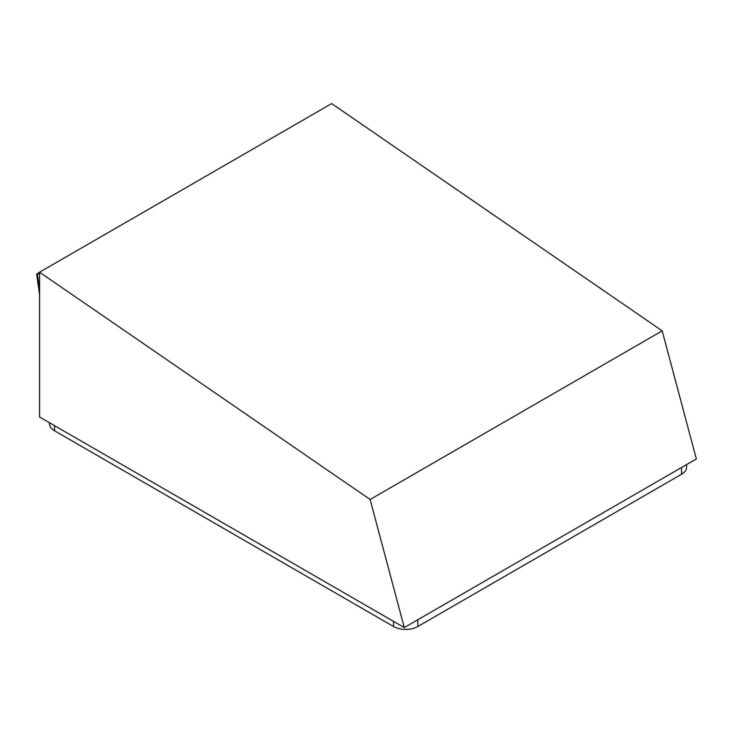 <?xml version="1.0" encoding="UTF-8"?>
<svg xmlns="http://www.w3.org/2000/svg" width="733" height="733" viewBox="0 0 733 733"><rect width="100%" height="100%" fill="white"/><g stroke="black" fill="none" stroke-linecap="round" stroke-linejoin="round"><path stroke-width="1.1" d="M39.582 294.987L36.65 274.078L37.447 274.38L39.582 289.608M39.582 273.143L37.447 274.38M39.582 272.383L36.65 274.078M39.582 272.209L39.582 417.013L404.277 627.576L370.119 499.485L39.582 272.209L331.655 103.582L662.192 330.858L696.35 458.95L404.277 627.576M662.192 330.858L370.119 499.485M686.592 464.585L686.592 467.233A17.161 9.905 180 0 1 681.571 474.233L417.819 626.513A17.161 9.905 180 0 1 393.548 626.513L54.554 430.793A17.161 9.905 180 0 1 49.523 423.793L49.523 422.758M54.554 425.662L54.554 430.793M681.571 467.48L681.571 474.233M417.819 619.761L417.819 626.513M393.548 621.373L393.548 626.513"/></g></svg>
